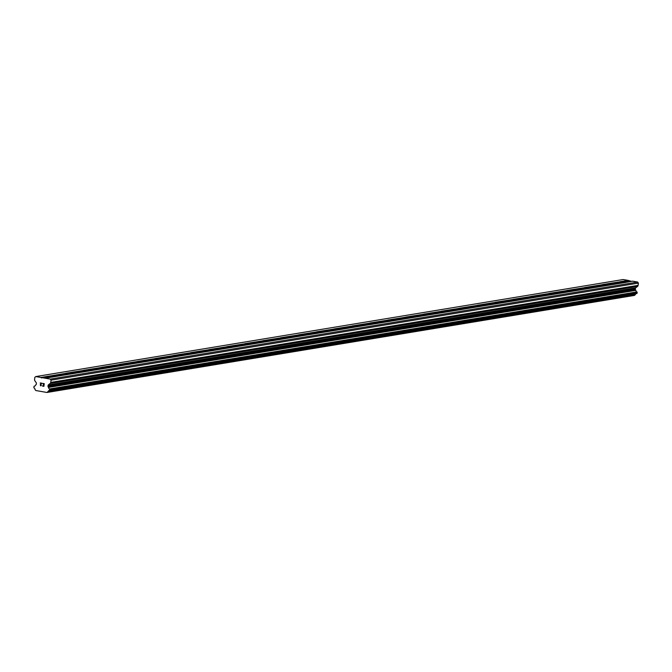 <?xml version="1.0" encoding="UTF-8"?>
<svg xmlns="http://www.w3.org/2000/svg" width="672" height="672" viewBox="0 0 672 672"><rect width="100%" height="100%" fill="white"/><g stroke="black" fill="none" stroke-linecap="round" stroke-linejoin="round"><path stroke-width="1.01" d="M625.43 282.458L45.175 378.202L50.316 379.1L51.047 380.159L50.761 382.41A1.537 1.42 80.6 0 1 50.215 383.41L48.367 384.888L635.72 287.851L637.577 286.373A1.537 1.42 -99.4 0 0 638.123 285.373L638.4 283.114L637.669 282.055L632.528 281.165L625.43 282.458M622.986 282.736L620.424 282.215L620.5 281.593L628.312 280.426L623.171 279.527L35.809 376.572L45.175 378.202M605.094 285.692L602.54 285.172L602.616 284.55L620.315 281.744M587.21 288.649L584.648 288.128L584.724 287.507L602.431 284.701M569.318 291.606L566.765 291.085L566.832 290.464L584.539 287.658M551.426 294.563L548.873 294.042L548.948 293.42L566.647 290.615M533.543 297.52L530.981 296.999L531.056 296.377L548.764 293.572M515.651 300.476L513.097 299.956L513.164 299.326L530.872 296.52M497.759 303.425L495.205 302.904L495.281 302.282L512.98 299.477M479.875 306.382L477.313 305.861L477.389 305.239L495.096 302.434M461.983 309.338L459.43 308.818L459.497 308.196L477.204 305.39M444.091 312.295L441.538 311.774L441.613 311.153L459.312 308.347M426.208 315.252L423.646 314.731L423.721 314.11L441.428 311.304M408.316 318.209L405.762 317.688L405.838 317.066L423.536 314.261M390.424 321.166L387.87 320.645L387.946 320.015L405.644 317.209M372.54 324.114L369.978 323.593L370.054 322.972L387.761 320.166M354.648 327.071L352.094 326.55L352.17 325.928L369.869 323.123M336.764 330.028L334.202 329.507L334.278 328.885L351.977 326.08M318.872 332.984L316.319 332.464L316.386 331.842L334.093 329.036M300.98 335.941L298.427 335.42L298.502 334.799L316.201 331.993M283.097 338.898L280.535 338.377L280.61 337.756L298.318 334.95M265.205 341.855L262.651 341.334L262.718 340.704L280.426 337.898M247.313 344.803L244.759 344.282L244.835 343.661L262.534 340.855M229.429 347.76L226.867 347.239L226.943 346.618L244.65 343.812M211.537 350.717L208.984 350.196L209.051 349.574L226.758 346.769M193.645 353.674L191.092 353.153L191.167 352.531L208.866 349.726M175.762 356.63L173.2 356.11L173.275 355.488L190.982 352.682M157.87 359.587L155.316 359.066L155.383 358.445L173.09 355.639M139.978 362.536L137.424 362.023L137.5 361.393L155.198 358.588M122.094 365.492L119.532 364.972L119.608 364.35L137.315 361.544M104.202 368.449L101.648 367.928L101.724 367.307L119.423 364.501M86.318 371.406L83.756 370.885L83.832 370.264L101.531 367.458M68.426 374.363L65.864 373.842L65.94 373.22L83.647 370.415M50.534 377.32L47.981 376.799L48.056 376.177L52.651 377.059M43.764 386.114L43.898 385.048L43.764 386.114L42.487 385.896L43.764 386.114M43.898 385.048L43.201 384.922L43.898 385.048M43.226 384.745L43.915 384.863L43.226 384.745M43.915 384.863L44.05 383.796L43.924 384.863M44.05 383.796L42.773 383.569L44.05 383.796M42.462 386.072L43.907 386.324L42.462 386.072M42.798 383.393L44.243 383.645L43.907 386.324M41.387 385.19L40.513 385.728L40.992 385.812M40.278 384.628L40.69 384.182L40.278 384.628M40.69 384.182L41.58 383.368L40.69 384.182M41.58 383.368L40.228 383.124L41.58 383.368M41 385.636L40.547 385.552L41 385.636M40.244 382.948L41.95 383.25L40.295 384.905L40.547 385.552M48.367 384.888A0.773 0.706 80.6 0 0 48.09 385.392L47.989 386.207A0.773 0.706 80.6 0 0 48.132 386.778L48.535 387.416A1.537 1.42 80.6 0 0 49.627 388.945L49.426 390.558A1.537 1.42 80.6 0 0 48.006 391.642L46.964 392.473L35.759 390.516L34.961 389.374A1.537 1.42 80.6 0 0 33.869 387.845L34.07 386.232A1.537 1.42 80.6 0 0 35.49 385.14L36.036 384.67A0.773 0.706 80.6 0 0 36.305 384.166L36.406 383.351A0.773 0.706 80.6 0 0 36.271 382.78L34.852 380.73A1.537 1.42 80.6 0 1 34.574 379.588L34.852 377.336L35.809 376.572M631.386 281.35L628.312 280.426M49.568 390.533L636.854 293.513L636.98 291.9A1.537 1.42 80.6 0 1 635.888 290.371L635.485 289.741A0.773 0.706 80.6 0 1 635.342 289.162L635.443 288.347A0.773 0.706 80.6 0 1 635.72 287.851M47.099 392.448L634.393 295.428L635.359 294.605A1.537 1.42 80.6 0 1 636.157 293.622M48.938 376.144L65.755 373.372M40.95 377.471L47.872 376.32M49.442 376.555L65.864 373.842M66.83 373.195L70.543 374.111M67.326 373.598L83.756 370.885M84.722 370.238L88.427 371.154M85.218 370.642L101.648 367.928M102.606 367.282L106.319 368.197M103.11 367.685L119.532 364.972M120.498 364.325L124.211 365.24M120.994 364.736L137.424 362.023M138.39 361.368L142.094 362.284M138.886 361.78L155.316 359.066M156.274 358.411L159.986 359.327M156.778 358.823L173.2 356.11M174.166 355.454L177.878 356.37M174.661 355.866L191.092 353.153M192.058 352.506L195.762 353.422M192.553 352.909L208.984 350.196M209.941 349.549L213.654 350.465M210.445 349.952L226.867 347.239M227.833 346.592L231.546 347.508M228.329 347.004L244.759 344.282M245.725 343.636L249.43 344.551M246.221 344.047L262.651 341.334M263.609 340.679L267.322 341.594M264.104 341.09L280.535 338.377M281.501 337.722L285.214 338.638M281.996 338.134L298.427 335.42M299.393 334.765L303.097 335.681M299.888 335.177L316.319 332.464M317.276 331.817L320.989 332.732M317.772 332.22L334.202 329.507M335.168 328.86L338.873 329.776M335.664 329.263L352.094 326.55M353.052 325.903L356.765 326.819M353.556 326.315L369.978 323.593M370.944 322.946L374.657 323.862M371.44 323.358L387.87 320.645M388.836 319.99L392.54 320.905M389.332 320.401L405.762 317.688M406.72 317.033L410.432 317.948M407.224 317.444L423.646 314.731M424.612 314.076L428.324 314.992M425.107 314.488L441.538 311.774M442.504 311.128L446.208 312.043M442.999 311.531L459.43 308.818M460.387 308.171L464.1 309.086M460.891 308.574L477.313 305.861M478.279 305.214L481.992 306.13M478.775 305.626L495.205 302.904M496.171 302.257L499.876 303.173M496.667 302.669L513.097 299.956M514.055 299.3L517.768 300.216M514.55 299.712L530.981 296.999M531.947 296.344L535.66 297.259M532.442 296.755L548.873 294.042M549.839 293.387L553.543 294.311M550.334 293.798L566.765 291.085M567.722 290.438L571.435 291.354M568.218 290.842L584.648 288.128M585.614 287.482L589.319 288.397M586.11 287.885L602.54 285.172M603.498 284.525L607.211 285.44M604.002 284.936L620.424 282.215M621.39 281.568L625.103 282.484M621.886 281.98L628.614 280.871M41.252 377.908L47.981 376.799M48.535 387.416L635.888 290.371M48.401 387.164L635.754 290.128M51.047 380.159L638.4 283.114M50.316 379.1L637.669 282.055M34.07 386.232L34.658 386.131M47.183 392.398L634.544 295.361M47.88 391.843L635.233 294.806M48.006 391.642L635.359 294.605M49.787 390.23L637.148 293.194M49.896 389.374L637.249 292.337M49.627 388.945L636.98 291.9M48.132 386.778L635.485 289.741M47.989 386.207L635.342 289.162M48.09 385.392L635.443 288.347M50.215 383.41L637.577 286.373M50.761 382.41L638.123 285.373M33.995 386.232L34.692 386.114M47.032 392.465L634.393 295.428M49.501 390.55L636.854 293.513"/></g></svg>
